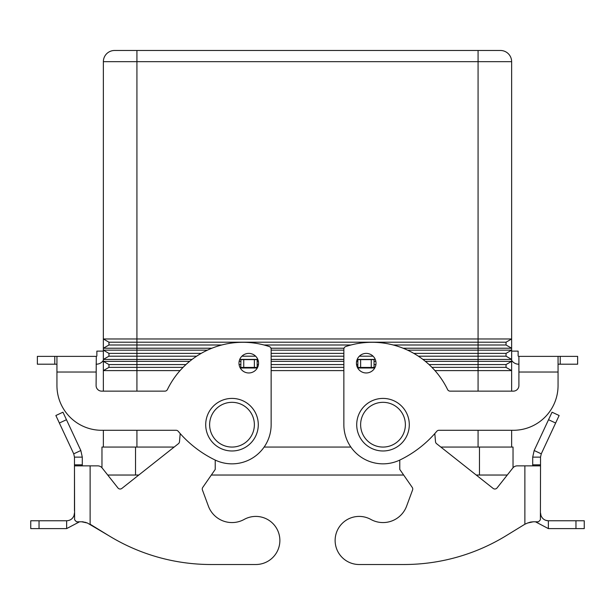 <?xml version="1.0" encoding="UTF-8"?>
<svg xmlns="http://www.w3.org/2000/svg" width="615" height="615" viewBox="0 0 615 615"><rect width="100%" height="100%" fill="white"/><g stroke="black" fill="none" stroke-linecap="round" stroke-linejoin="round"><path stroke-width="0.92" d="M244.178 519.421A25.169 25.169 0 0 1 208.385 506.122A25.169 25.169 0 0 0 244.178 519.421A24.047 24.047 0 0 1 276.865 528.823A24.047 24.047 0 0 1 255.825 564.516L211.083 564.516L255.825 564.516M84.578 522.104L87.422 523.027L81.78 521.797L83.302 521.797L76.483 521.797L74.607 519.798L74.469 465.863L97.77 465.863A5.597 5.597 0 0 1 102.159 467.992L117.949 487.956A2.798 2.798 0 0 0 121.878 488.41A2.798 2.798 0 0 1 117.949 487.956L107.725 475.034L138.79 475.034M90.128 465.863L90.128 524.226L108.817 535.68L87.422 523.027M73.539 516.638L72.778 517.792M70.971 519.46L70.325 519.844M82.295 465.863L82.295 457.137L74.469 457.137L74.469 510.611M74.469 515.747L74.469 512.941L74.008 515.585L74.469 515.747M66.635 520.767L30.75 520.767L30.75 528.6L66.635 528.6L66.635 520.767C70.179 520.59 72.639 518.86 74.008 515.585M62.961 412.204L55.865 415.509L62.961 412.204L80.826 450.518L82.295 457.137M30.75 520.767L30.75 528.6M79.55 521.797L66.635 528.6M74.469 457.137L73.731 453.832L80.826 450.518M257.162 368.216L257.162 359.614L240.949 359.614L240.742 368.769M121.878 488.41L178.442 443.669A2.798 2.798 0 0 0 179.488 441.716L180.203 433.59M211.083 564.516A195.747 195.747 0 0 1 108.817 535.68M215.219 460.066L215.219 469.437L202.75 487.418A2.798 2.798 0 0 0 202.427 489.986L208.385 506.122M240.949 367.439L257.162 367.439M55.865 415.509L73.731 453.832M383.007 398.412A26.284 26.284 0 0 0 356.715 424.696A26.284 26.284 0 0 0 383.007 450.98A26.284 26.284 0 0 0 409.29 424.696A26.284 26.284 0 0 0 383.007 398.412M231.993 450.98A26.284 26.284 0 0 1 205.71 424.696A26.284 26.284 0 0 1 231.993 398.412A26.284 26.284 0 0 1 258.285 424.696A26.284 26.284 0 0 1 231.993 450.98M238.989 363.173A9.786 9.786 0 0 1 248.775 353.387A9.786 9.786 0 0 1 258.561 363.173A9.786 9.786 0 0 1 248.775 372.967A9.786 9.786 0 0 1 238.989 363.173M356.439 363.173A9.786 9.786 0 0 0 366.225 372.967A9.786 9.786 0 0 0 376.011 363.173A9.786 9.786 0 0 0 366.225 353.387A9.786 9.786 0 0 0 356.439 363.173M500.449 50.484A11.185 11.185 0 0 1 508.359 53.759A11.185 11.185 0 0 0 500.449 50.484A11.185 11.185 0 0 1 508.359 53.759A11.185 11.185 0 0 0 500.449 50.484L114.551 50.484A11.185 11.185 0 0 0 106.641 53.759A11.185 11.185 0 0 1 114.551 50.484M511.657 353.925L511.657 359.421L422.912 359.414M103.366 391.14L103.343 353.925M103.366 447.067L103.366 430.292M192.088 359.414L103.343 359.421L103.366 61.669A11.185 11.185 0 0 1 106.641 53.759M518.138 355.816A0.561 0.561 0 0 0 518.699 356.369A0.561 0.561 0 0 1 518.138 355.816L518.138 351.127L511.657 351.127L511.657 359.421L506.045 356.185L511.634 359.414L511.634 348.228L506.045 345L393.262 345M506.045 345L506.045 342.201L511.634 338.973L511.634 348.228L403.117 348.228M344.023 348.228L270.977 348.228M211.883 348.228L103.366 348.228L108.955 345L108.955 342.201L103.366 338.973L511.634 338.973L511.634 61.669A11.185 11.185 0 0 0 508.359 53.759M350.988 345L264.012 345M221.738 345L108.955 345M506.045 342.201L108.955 342.201L103.366 338.973M196.639 356.185L108.955 356.185L103.366 359.414L103.343 351.127L96.863 351.127L96.863 355.816A0.561 0.561 0 0 1 96.301 356.369A0.561 0.561 0 0 0 96.863 355.816M201.182 353.387L108.955 353.387L103.366 350.158L207.409 350.158M271.146 350.158L343.854 350.158M407.591 350.158L511.634 350.158L506.045 353.387L413.818 353.387M343.854 353.387L271.146 353.387M108.955 356.185L108.955 353.387M375.258 359.414L357.192 359.414M343.854 359.414L271.146 359.414M257.808 359.414L239.742 359.414M506.045 353.387L506.045 356.185L418.361 356.185M373.074 356.185L359.375 356.185M343.854 356.185L271.146 356.185M255.625 356.185L241.926 356.185M183.055 367.37L108.955 367.37L108.955 364.572L103.366 361.343L189.643 361.343M239.158 361.343L240.949 361.343M257.162 361.343L258.392 361.343M271.146 361.343L343.854 361.343M356.608 361.343L357.838 361.343M374.051 361.343L375.842 361.343M425.357 361.343L511.634 361.343L511.634 359.414M506.045 367.37L506.045 364.572L511.634 361.343L511.634 370.599L506.045 367.37L431.945 367.37M511.634 447.067L511.634 430.292M511.634 391.14L511.634 370.599L434.959 370.599M343.854 370.599L271.146 370.599M180.041 370.599L103.366 370.599L108.955 367.37M375.065 367.37L374.051 367.37M357.838 367.37L357.384 367.37M343.854 367.37L271.146 367.37M257.616 367.37L257.162 367.37M240.949 367.37L239.935 367.37M185.938 364.572L108.955 364.572L103.366 361.343M506.045 364.572L429.062 364.572M375.911 364.572L374.051 364.572M357.838 364.572L356.539 364.572M343.854 364.572L271.146 364.572M258.461 364.572L257.162 364.572M240.949 364.572L239.089 364.572M174.145 447.067L101.967 447.067L101.967 467.761M513.033 467.761L513.033 447.067L440.855 447.067M350.873 447.067L264.127 447.067M476.21 475.034L507.275 475.034L497.051 487.956A2.798 2.798 0 0 1 493.122 488.41A2.798 2.798 0 0 0 497.051 487.956L512.841 467.992A5.597 5.597 0 0 1 517.23 465.863A5.597 5.597 0 0 0 512.841 467.992M211.345 475.034L403.655 475.034M518.906 364.203L518.699 364.203A8.387 8.387 0 0 1 511.634 360.344M518.906 356.369L518.906 372.029L558.059 372.029L558.059 385.551L558.059 356.369L518.699 356.369M513.317 430.292A44.741 44.741 0 0 0 558.059 385.551A44.741 44.741 0 0 1 513.317 430.292L438.933 430.292A2.798 2.798 0 0 0 436.788 431.284A111.853 111.853 0 0 1 400.157 459.889A39.152 39.152 0 0 1 343.854 424.696L343.854 349.197A2.798 2.798 0 0 1 345.768 346.537A83.894 83.894 0 0 1 447.597 389.564A2.798 2.798 0 0 0 450.119 391.14L513.317 391.14A5.597 5.597 0 0 0 518.906 385.551L518.906 372.029M343.854 349.197A2.798 2.798 0 0 1 345.768 346.537A83.894 83.894 0 0 1 447.597 389.564M436.788 431.284A111.853 111.853 0 0 1 400.157 459.889A39.152 39.152 0 0 1 343.854 424.696M558.059 356.369L577.631 356.369L577.631 364.203L558.059 364.203M513.317 391.14A5.597 5.597 0 0 0 518.906 385.551M103.366 360.344A8.387 8.387 0 0 1 96.301 364.203L96.094 364.203M37.369 356.369L37.369 364.203L37.369 356.369L56.941 356.369L56.941 385.551A44.741 44.741 0 0 0 101.683 430.292L176.067 430.292A2.798 2.798 0 0 1 178.212 431.284A111.853 111.853 0 0 0 214.843 459.889A39.152 39.152 0 0 0 271.146 424.696L271.146 349.197A2.798 2.798 0 0 0 269.232 346.537A83.894 83.894 0 0 0 167.403 389.564A2.798 2.798 0 0 1 164.881 391.14L101.683 391.14A5.597 5.597 0 0 1 96.094 385.551L96.301 356.369M56.941 356.369L96.094 356.369M37.369 364.203L56.941 364.203M96.094 372.029L56.941 372.029L56.941 385.551M101.683 391.14A5.597 5.597 0 0 1 96.094 385.551M359.175 564.516A24.047 24.047 0 0 1 347.536 561.51A24.047 24.047 0 0 0 359.175 564.516L403.917 564.516L359.175 564.516M370.822 519.421A25.169 25.169 0 0 0 406.615 506.122A25.169 25.169 0 0 1 370.822 519.421A24.047 24.047 0 0 0 338.135 528.823A24.047 24.047 0 0 0 347.536 561.51A24.047 24.047 0 0 1 338.135 528.823A24.047 24.047 0 0 1 370.822 519.421M540.531 457.137L532.705 457.137L534.174 450.518L552.039 412.204L559.135 415.509L541.269 453.832L540.531 457.137L540.531 465.863L524.872 465.863L524.872 524.226L506.183 535.68L524.872 524.226L527.578 523.027L533.22 521.797L530.514 522.081M541.031 515.678L540.992 515.585C542.361 518.86 544.821 520.59 548.365 520.767L545.859 520.359M540.992 515.585L540.531 512.941L540.992 515.585L540.531 515.747L540.531 512.941M530.468 522.097L527.585 523.027M548.365 528.6L548.365 520.767L584.25 520.767L584.25 528.6L548.365 528.6L535.45 521.797M540.531 465.863L540.393 519.798L538.517 521.797L533.22 521.797M534.174 450.518L541.269 453.832M532.705 465.863L532.705 457.137M524.872 465.863L517.23 465.863M493.122 488.41L436.558 443.669A2.798 2.798 0 0 1 435.512 441.716L434.797 433.59M374.258 368.769L374.051 367.439L357.838 367.439L357.838 368.216M399.781 460.066L399.781 469.437L412.25 487.418A2.798 2.798 0 0 1 412.573 489.986L406.615 506.122M403.917 564.516A195.747 195.747 0 0 0 506.183 535.68A195.747 195.747 0 0 1 403.917 564.516M374.051 367.439L374.051 359.614L357.838 359.614L357.838 367.439M74.469 464.832L82.295 464.832M257.162 368.001L240.949 368.001M39.037 520.767L39.037 528.6M243.74 367.439L243.74 359.614M254.372 367.439L254.372 359.614M59.371 423.02L66.466 419.714M231.993 447.067A22.371 22.371 0 0 1 209.623 424.696A22.371 22.371 0 0 1 231.993 402.325A22.371 22.371 0 0 1 254.372 424.696A22.371 22.371 0 0 1 231.993 447.067M478.078 50.484L478.078 61.669L511.634 61.669M103.366 61.669L136.922 61.669L136.922 50.484M383.007 447.067A22.371 22.371 0 0 0 405.377 424.696A22.371 22.371 0 0 0 383.007 402.325A22.371 22.371 0 0 0 360.628 424.696A22.371 22.371 0 0 0 383.007 447.067M478.078 391.14L478.078 61.669L136.922 61.669L136.922 391.14M478.078 447.067L478.078 430.292M136.922 447.067L136.922 430.292M479.477 475.034L479.477 447.067M135.523 475.034L135.523 447.067M560.234 356.369L560.234 364.203M54.766 356.369L54.766 364.203M540.531 464.832L532.705 464.832M575.963 520.767L575.963 528.6M374.051 368.001L357.838 368.001M371.26 367.439L371.26 359.614M360.628 367.439L360.628 359.614M555.629 423.02L548.534 419.714"/></g></svg>
